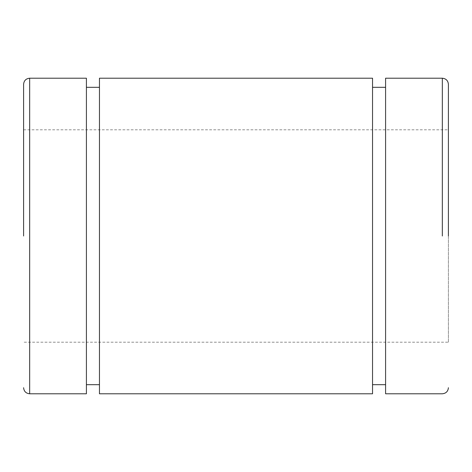<?xml version="1.0" encoding="UTF-8"?>
<svg xmlns="http://www.w3.org/2000/svg" width="472" height="472" viewBox="0 0 472 472"><rect width="100%" height="100%" fill="white"/><g stroke="black" fill="none" stroke-linecap="round" stroke-linejoin="round"><path stroke-width="0.35" stroke-dasharray="2.36 1.77" d="M385.589 87.32L385.589 384.68L385.589 87.32M372.544 236L372.544 87.32L372.544 236M372.544 78.216L372.544 393.784M99.456 393.784L99.456 78.216M99.456 87.32L99.456 384.68L99.456 87.32M86.411 87.32L86.411 384.68L86.411 87.32M86.411 78.216L86.411 393.784M23.6 236L23.6 84.287M448.4 342.2L448.4 129.8L448.4 342.2L23.6 342.2M448.4 236L448.4 84.287M385.589 393.784L385.589 78.216M29.671 78.216L29.671 236M442.329 236L442.329 78.216L442.329 236M23.6 129.8L448.4 129.8"/><path stroke-width="0.71" d="M372.544 393.784L372.544 78.216L99.456 78.216L99.456 393.784L372.544 393.784M99.456 87.32L86.411 87.32M29.671 78.216L29.671 393.784L86.411 393.784L86.411 78.216L29.671 78.216C25.989 78.582 23.966 80.606 23.6 84.287L23.6 236M448.4 236L448.4 84.287C448.034 80.606 446.01 78.582 442.329 78.216L385.589 78.216L385.589 393.784L442.329 393.784C446.01 393.418 448.034 391.394 448.4 387.713M442.329 236L442.329 78.216L442.329 236M385.589 87.32L372.544 87.32M372.544 384.68L385.589 384.68M99.456 384.68L86.411 384.68M29.671 393.784C25.989 393.418 23.966 391.394 23.6 387.713"/></g></svg>
